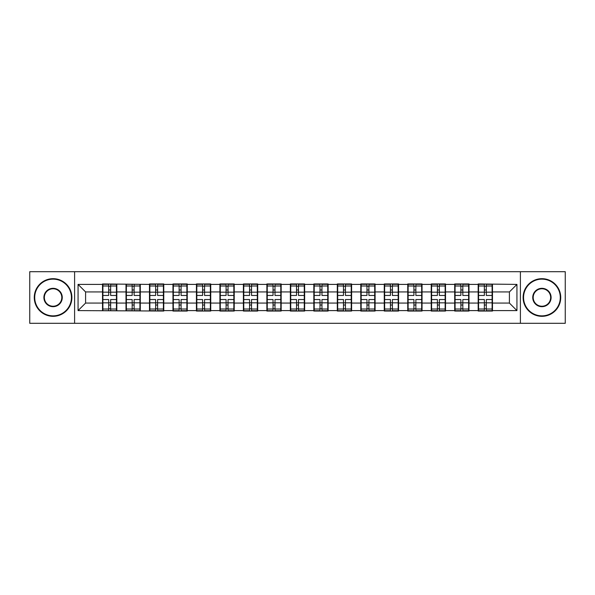 <?xml version="1.0" encoding="UTF-8"?>
<svg xmlns="http://www.w3.org/2000/svg" width="595" height="595" viewBox="0 0 595 595"><rect width="100%" height="100%" fill="white"/><g stroke="black" fill="none" stroke-linecap="round" stroke-linejoin="round"><path stroke-width="0.89" d="M520.402 323.308L565.25 323.308L565.25 271.692L520.402 271.692L520.402 323.308L74.598 323.308L74.598 271.692L29.75 271.692L29.75 323.308L74.598 323.308M492.481 296.37L492.102 296.37M478.559 296.37L478.179 296.37M478.179 298.63L478.559 298.63M492.102 298.63L492.481 298.63M469.001 296.37L468.622 296.37M455.078 296.37L454.706 296.37M454.706 298.63L455.078 298.63M468.622 298.63L469.001 298.63M445.521 296.37L445.149 296.37M431.598 296.37L431.226 296.37M431.226 298.63L431.598 298.63M445.149 298.63L445.521 298.63M422.041 296.37L421.669 296.37M408.125 296.37L407.746 296.37M407.746 298.63L408.125 298.63M421.669 298.63L422.041 298.63M398.568 296.37L398.189 296.37M384.645 296.37L384.266 296.37M384.266 298.63L384.645 298.63M398.189 298.63L398.568 298.63M375.088 296.37L374.709 296.37M361.165 296.37L360.786 296.37M360.786 298.63L361.165 298.63M374.709 298.63L375.088 298.63M351.608 296.37L351.228 296.37M337.685 296.37L337.305 296.37M337.305 298.63L337.685 298.63M351.228 298.63L351.608 298.63M328.128 296.37L327.748 296.37M314.205 296.37L313.833 296.37M313.833 298.63L314.205 298.63M327.748 298.63L328.128 298.63M304.647 296.37L304.276 296.37M290.724 296.37L290.353 296.37M290.353 298.63L290.724 298.63M304.276 298.63L304.647 298.63M281.167 296.37L280.795 296.37M267.252 296.37L266.872 296.37M266.872 298.63L267.252 298.63M280.795 298.63L281.167 298.63M257.695 296.37L257.315 296.37M243.772 296.37L243.392 296.37M243.392 298.63L243.772 298.63M257.315 298.63L257.695 298.63M234.214 296.37L233.835 296.37M220.291 296.37L219.912 296.37M219.912 298.63L220.291 298.63M233.835 298.63L234.214 298.63M210.734 296.37L210.355 296.37M196.811 296.37L196.432 296.37M196.432 298.63L196.811 298.63M210.355 298.63L210.734 298.63M187.254 296.37L186.875 296.37M173.331 296.37L172.959 296.37M172.959 298.63L173.331 298.63M186.875 298.63L187.254 298.63M163.774 296.37L163.402 296.37M149.851 296.37L149.479 296.37M149.479 298.63L149.851 298.63M163.402 298.63L163.774 298.63M140.294 296.37L139.922 296.37M126.378 296.37L125.999 296.37M125.999 298.63L126.378 298.63M139.922 298.63L140.294 298.63M520.402 271.692L74.598 271.692M509.409 303.071L509.409 291.929L492.481 291.929L492.481 303.071L509.409 303.071L516.936 310.597L516.936 284.403L478.179 283.956L478.179 291.929L469.001 291.929L469.001 303.071L478.179 303.071L478.179 291.929M516.936 310.597L492.481 310.597L492.481 311.044L478.179 311.044L478.179 310.597L469.001 310.597L469.001 311.044L454.706 311.044L454.706 310.597L445.521 310.597L445.521 311.044L431.226 311.044L431.226 310.597L422.041 310.597L422.041 311.044L407.746 311.044L407.746 310.597L398.568 310.597L398.568 311.044L384.266 311.044L384.266 310.597L375.088 310.597L375.088 311.044L360.786 311.044L360.786 310.597L351.608 310.597L351.608 311.044L337.305 311.044L337.305 310.597L328.128 310.597L328.128 311.044L313.833 311.044L313.833 310.597L304.647 310.597L304.647 311.044L290.353 311.044L290.353 310.597L281.167 310.597L281.167 311.044L266.872 311.044L266.872 310.597L257.695 310.597L257.695 311.044L243.392 311.044L243.392 310.597L234.214 310.597L234.214 311.044L219.912 311.044L219.912 310.597L210.734 310.597L210.734 311.044L196.432 311.044L196.432 310.597L187.254 310.597L187.254 311.044L172.959 311.044L172.959 310.597L163.774 310.597L163.774 311.044L78.064 310.597L78.064 284.403L102.519 284.403L102.519 291.929L85.591 291.929L85.591 303.071L102.519 303.071L102.519 291.929M478.179 284.403L469.001 284.403L469.001 283.956L454.706 283.956L454.706 284.403L445.521 284.403L445.521 283.956L431.226 283.956L431.226 284.403L422.041 284.403L422.041 283.956L407.746 283.956L407.746 284.403L398.568 284.403L398.568 283.956L384.266 283.956L384.266 284.403L375.088 284.403L375.088 283.956L360.786 283.956L360.786 284.403L351.608 284.403L351.608 283.956L337.305 283.956L337.305 284.403L328.128 284.403L328.128 283.956L313.833 283.956L313.833 284.403L304.647 284.403L304.647 283.956L290.353 283.956L290.353 284.403L281.167 284.403L281.167 283.956L266.872 283.956L266.872 284.403L257.695 284.403L257.695 283.956L243.392 283.956L243.392 284.403L234.214 284.403L234.214 283.956L219.912 283.956L219.912 284.403L210.734 284.403L210.734 283.956L196.432 283.956L196.432 284.403L187.254 284.403L187.254 283.956L172.959 283.956L172.959 284.403L163.774 284.403L163.774 283.956L149.479 283.956L149.479 284.403L102.519 283.956L102.519 284.403M478.179 303.071L478.179 310.597M469.001 303.071L469.001 310.597M469.001 284.403L469.001 291.929M445.521 303.071L454.706 303.071L454.706 291.929L445.521 291.929L445.521 310.597M454.706 303.071L454.706 310.597M454.706 284.403L454.706 291.929M445.521 284.403L445.521 291.929M422.041 303.071L431.226 303.071L431.226 291.929L422.041 291.929L422.041 310.597M431.226 303.071L431.226 310.597M431.226 284.403L431.226 291.929M422.041 284.403L422.041 291.929M398.568 303.071L407.746 303.071L407.746 291.929L398.568 291.929L398.568 310.597M407.746 303.071L407.746 310.597M407.746 284.403L407.746 291.929M398.568 284.403L398.568 291.929M375.088 303.071L384.266 303.071L384.266 291.929L375.088 291.929L375.088 310.597M384.266 303.071L384.266 310.597M384.266 284.403L384.266 291.929M375.088 284.403L375.088 291.929M351.608 303.071L360.786 303.071L360.786 291.929L351.608 291.929L351.608 310.597M360.786 303.071L360.786 310.597M360.786 284.403L360.786 291.929M351.608 284.403L351.608 291.929M328.128 303.071L337.305 303.071L337.305 291.929L328.128 291.929L328.128 310.597M337.305 303.071L337.305 310.597M337.305 284.403L337.305 291.929M328.128 284.403L328.128 291.929M304.647 303.071L313.833 303.071L313.833 291.929L304.647 291.929L304.647 310.597M313.833 303.071L313.833 310.597M313.833 284.403L313.833 291.929M304.647 284.403L304.647 291.929M281.167 303.071L290.353 303.071L290.353 291.929L281.167 291.929L281.167 310.597M290.353 303.071L290.353 310.597M290.353 284.403L290.353 291.929M281.167 284.403L281.167 291.929M257.695 303.071L266.872 303.071L266.872 291.929L257.695 291.929L257.695 310.597M266.872 303.071L266.872 310.597M266.872 284.403L266.872 291.929M257.695 284.403L257.695 291.929M234.214 303.071L243.392 303.071L243.392 291.929L234.214 291.929L234.214 310.597M243.392 303.071L243.392 310.597M243.392 284.403L243.392 291.929M234.214 284.403L234.214 291.929M210.734 303.071L219.912 303.071L219.912 291.929L210.734 291.929L210.734 310.597M219.912 303.071L219.912 310.597M219.912 284.403L219.912 291.929M210.734 284.403L210.734 291.929M187.254 303.071L196.432 303.071L196.432 291.929L187.254 291.929L187.254 310.597M196.432 303.071L196.432 310.597M196.432 284.403L196.432 291.929M187.254 284.403L187.254 291.929M163.774 303.071L172.959 303.071L172.959 291.929L163.774 291.929L163.774 310.597M172.959 303.071L172.959 310.597M172.959 284.403L172.959 291.929M163.774 284.403L163.774 291.929M140.294 303.071L149.479 303.071L149.479 291.929L140.294 291.929L140.294 310.597M149.479 303.071L149.479 310.597M149.479 284.403L149.479 291.929M140.294 284.403L140.294 291.929M116.821 303.071L125.999 303.071L125.999 291.929L116.821 291.929L116.821 310.597M125.999 303.071L125.999 310.597M125.999 284.403L125.999 291.929M116.821 284.403L116.821 291.929M116.821 296.37L116.442 296.37M102.898 296.37L102.519 296.37M102.519 298.63L102.898 298.63M116.442 298.63L116.821 298.63M102.519 303.071L102.519 310.597M85.591 303.071L78.064 310.597M78.064 284.403L85.591 291.929M492.481 303.071L492.481 310.597M492.481 284.403L492.481 291.929M516.936 284.403L509.409 291.929M102.898 292.167L108.692 292.167L108.692 284.328L102.898 284.328L102.898 299.53L108.692 299.53L108.692 302.833L110.648 302.818L110.648 299.53L116.442 299.53L116.442 284.328L110.648 284.328L110.648 285.987L116.442 285.987M108.692 289.988L110.648 289.988M110.648 286.21L108.692 286.21M102.898 295.47L108.692 295.47L108.692 292.167L110.648 292.182L110.648 295.47L116.442 295.47M102.898 285.987L108.692 285.987M108.692 308.79L110.648 308.79M108.692 305.012L110.648 305.012M102.898 310.672L108.692 310.672L108.692 309.013L102.898 309.013L102.898 310.672M102.898 299.53L102.898 302.833L108.692 302.833L108.692 309.013M102.898 302.833L102.898 309.013M116.442 299.53L116.442 310.672L110.648 310.672L110.648 309.013L116.442 309.013M116.442 302.833L110.648 302.833L110.648 309.013M116.442 292.167L110.648 292.167L110.648 285.987M126.378 292.167L132.172 292.167L132.172 284.328L126.378 284.328L126.378 299.53L132.172 299.53L132.172 302.833L134.128 302.818L134.128 299.53L139.922 299.53L139.922 284.328L134.128 284.328L134.128 285.987L139.922 285.987M132.172 289.988L134.128 289.988M134.128 286.21L132.172 286.21M126.378 295.47L132.172 295.47L132.172 292.167L134.128 292.182L134.128 295.47L139.922 295.47M126.378 285.987L132.172 285.987M132.172 308.79L134.128 308.79M132.172 305.012L134.128 305.012M126.378 310.672L132.172 310.672L132.172 309.013L126.378 309.013L126.378 310.672M126.378 299.53L126.378 302.833L132.172 302.833L132.172 309.013M126.378 302.833L126.378 309.013M139.922 299.53L139.922 310.672L134.128 310.672L134.128 309.013L139.922 309.013M139.922 302.833L134.128 302.833L134.128 309.013M139.922 292.167L134.128 292.167L134.128 285.987M149.851 292.167L155.645 292.167L155.645 284.328L149.851 284.328L149.851 299.53L155.645 299.53L155.645 302.833L157.608 302.818L157.608 299.53L163.402 299.53L163.402 284.328L157.608 284.328L157.608 285.987L163.402 285.987M155.645 289.988L157.608 289.988M157.608 286.21L155.645 286.21M149.851 295.47L155.645 295.47L155.645 292.167L157.608 292.182L157.608 295.47L163.402 295.47M149.851 285.987L155.645 285.987M155.645 308.79L157.608 308.79M155.645 305.012L157.608 305.012M149.851 310.672L155.645 310.672L155.645 309.013L149.851 309.013L149.851 310.672M149.851 299.53L149.851 302.833L155.645 302.833L155.645 309.013M149.851 302.833L149.851 309.013M163.402 299.53L163.402 310.672L157.608 310.672L157.608 309.013L163.402 309.013M163.402 302.833L157.608 302.833L157.608 309.013M163.402 292.167L157.608 292.167L157.608 285.987M173.331 292.167L179.125 292.167L179.125 284.328L173.331 284.328L173.331 299.53L179.125 299.53L179.125 302.833L181.081 302.818L181.081 299.53L186.875 299.53L186.875 284.328L181.081 284.328L181.081 285.987L186.875 285.987M179.125 289.988L181.081 289.988M181.081 286.21L179.125 286.21M173.331 295.47L179.125 295.47L179.125 292.167L181.081 292.182L181.081 295.47L186.875 295.47M173.331 285.987L179.125 285.987M179.125 308.79L181.081 308.79M179.125 305.012L181.081 305.012M173.331 310.672L179.125 310.672L179.125 309.013L173.331 309.013L173.331 310.672M173.331 299.53L173.331 302.833L179.125 302.833L179.125 309.013M173.331 302.833L173.331 309.013M186.875 299.53L186.875 310.672L181.081 310.672L181.081 309.013L186.875 309.013M186.875 302.833L181.081 302.833L181.081 309.013M186.875 292.167L181.081 292.167L181.081 285.987M196.811 292.167L202.605 292.167L202.605 284.328L196.811 284.328L196.811 299.53L202.605 299.53L202.605 302.833L204.561 302.818L204.561 299.53L210.355 299.53L210.355 284.328L204.561 284.328L204.561 285.987L210.355 285.987M202.605 289.988L204.561 289.988M204.561 286.21L202.605 286.21M196.811 295.47L202.605 295.47L202.605 292.167L204.561 292.182L204.561 295.47L210.355 295.47M196.811 285.987L202.605 285.987M202.605 308.79L204.561 308.79M202.605 305.012L204.561 305.012M196.811 310.672L202.605 310.672L202.605 309.013L196.811 309.013L196.811 310.672M196.811 299.53L196.811 302.833L202.605 302.833L202.605 309.013M196.811 302.833L196.811 309.013M210.355 299.53L210.355 310.672L204.561 310.672L204.561 309.013L210.355 309.013M210.355 302.833L204.561 302.833L204.561 309.013M210.355 292.167L204.561 292.167L204.561 285.987M220.291 292.167L226.085 292.167L226.085 284.328L220.291 284.328L220.291 299.53L226.085 299.53L226.085 302.833L228.041 302.818L228.041 299.53L233.835 299.53L233.835 284.328L228.041 284.328L228.041 285.987L233.835 285.987M226.085 289.988L228.041 289.988M228.041 286.21L226.085 286.21M220.291 295.47L226.085 295.47L226.085 292.167L228.041 292.182L228.041 295.47L233.835 295.47M220.291 285.987L226.085 285.987M226.085 308.79L228.041 308.79M226.085 305.012L228.041 305.012M220.291 310.672L226.085 310.672L226.085 309.013L220.291 309.013L220.291 310.672M220.291 299.53L220.291 302.833L226.085 302.833L226.085 309.013M220.291 302.833L220.291 309.013M233.835 299.53L233.835 310.672L228.041 310.672L228.041 309.013L233.835 309.013M233.835 302.833L228.041 302.833L228.041 309.013M233.835 292.167L228.041 292.167L228.041 285.987M53.081 315.863A18.363 18.363 0 0 0 71.437 297.5A18.363 18.363 0 0 0 53.081 279.137A18.363 18.363 0 0 0 34.718 297.5A18.363 18.363 0 0 0 53.081 315.863M53.081 278.683A18.817 18.817 0 0 1 71.891 297.5A18.817 18.817 0 0 1 53.081 316.317A18.817 18.817 0 0 1 34.265 297.5A18.817 18.817 0 0 1 53.081 278.683M53.081 306.678A9.178 9.178 0 0 1 43.896 297.5A9.178 9.178 0 0 1 53.081 288.322A9.178 9.178 0 0 1 62.259 297.5A9.178 9.178 0 0 1 53.081 306.678M53.081 288.768A8.732 8.732 0 0 0 44.35 297.5A8.732 8.732 0 0 0 53.081 306.232A8.732 8.732 0 0 0 61.806 297.5A8.732 8.732 0 0 0 53.081 288.768M541.919 315.863A18.363 18.363 0 0 0 560.282 297.5A18.363 18.363 0 0 0 541.919 279.137A18.363 18.363 0 0 0 523.563 297.5A18.363 18.363 0 0 0 541.919 315.863M541.919 278.683A18.817 18.817 0 0 1 560.735 297.5A18.817 18.817 0 0 1 541.919 316.317A18.817 18.817 0 0 1 523.109 297.5A18.817 18.817 0 0 1 541.919 278.683M541.919 306.678A9.178 9.178 0 0 1 532.741 297.5A9.178 9.178 0 0 1 541.919 288.322A9.178 9.178 0 0 1 551.104 297.5A9.178 9.178 0 0 1 541.919 306.678M541.919 288.768A8.732 8.732 0 0 0 533.194 297.5A8.732 8.732 0 0 0 541.919 306.232A8.732 8.732 0 0 0 550.65 297.5A8.732 8.732 0 0 0 541.919 288.768M243.772 292.167L249.565 292.167L249.565 284.328L243.772 284.328L243.772 299.53L249.565 299.53L249.565 302.833L251.521 302.818L251.521 299.53L257.315 299.53L257.315 284.328L251.521 284.328L251.521 285.987L257.315 285.987M249.565 289.988L251.521 289.988M251.521 286.21L249.565 286.21M243.772 295.47L249.565 295.47L249.565 292.167L251.521 292.182L251.521 295.47L257.315 295.47M243.772 285.987L249.565 285.987M249.565 308.79L251.521 308.79M249.565 305.012L251.521 305.012M243.772 310.672L249.565 310.672L249.565 309.013L243.772 309.013L243.772 310.672M243.772 299.53L243.772 302.833L249.565 302.833L249.565 309.013M243.772 302.833L243.772 309.013M257.315 299.53L257.315 310.672L251.521 310.672L251.521 309.013L257.315 309.013M257.315 302.833L251.521 302.833L251.521 309.013M257.315 292.167L251.521 292.167L251.521 285.987M267.252 292.167L273.046 292.167L273.046 284.328L267.252 284.328L267.252 299.53L273.046 299.53L273.046 302.833L275.002 302.818L275.002 299.53L280.795 299.53L280.795 284.328L275.002 284.328L275.002 285.987L280.795 285.987M273.046 289.988L275.002 289.988M275.002 286.21L273.046 286.21M267.252 295.47L273.046 295.47L273.046 292.167L275.002 292.182L275.002 295.47L280.795 295.47M267.252 285.987L273.046 285.987M273.046 308.79L275.002 308.79M273.046 305.012L275.002 305.012M267.252 310.672L273.046 310.672L273.046 309.013L267.252 309.013L267.252 310.672M267.252 299.53L267.252 302.833L273.046 302.833L273.046 309.013M267.252 302.833L267.252 309.013M280.795 299.53L280.795 310.672L275.002 310.672L275.002 309.013L280.795 309.013M280.795 302.833L275.002 302.833L275.002 309.013M280.795 292.167L275.002 292.167L275.002 285.987M290.724 292.167L296.518 292.167L296.518 284.328L290.724 284.328L290.724 299.53L296.518 299.53L296.518 302.833L298.482 302.818L298.482 299.53L304.276 299.53L304.276 284.328L298.482 284.328L298.482 285.987L304.276 285.987M296.518 289.988L298.482 289.988M298.482 286.21L296.518 286.21M290.724 295.47L296.518 295.47L296.518 292.167L298.482 292.182L298.482 295.47L304.276 295.47M290.724 285.987L296.518 285.987M296.518 308.79L298.482 308.79M296.518 305.012L298.482 305.012M290.724 310.672L296.518 310.672L296.518 309.013L290.724 309.013L290.724 310.672M290.724 299.53L290.724 302.833L296.518 302.833L296.518 309.013M290.724 302.833L290.724 309.013M304.276 299.53L304.276 310.672L298.482 310.672L298.482 309.013L304.276 309.013M304.276 302.833L298.482 302.833L298.482 309.013M304.276 292.167L298.482 292.167L298.482 285.987M314.205 292.167L319.998 292.167L319.998 284.328L314.205 284.328L314.205 299.53L319.998 299.53L319.998 302.833L321.954 302.818L321.954 299.53L327.748 299.53L327.748 284.328L321.954 284.328L321.954 285.987L327.748 285.987M319.998 289.988L321.954 289.988M321.954 286.21L319.998 286.21M314.205 295.47L319.998 295.47L319.998 292.167L321.954 292.182L321.954 295.47L327.748 295.47M314.205 285.987L319.998 285.987M319.998 308.79L321.954 308.79M319.998 305.012L321.954 305.012M314.205 310.672L319.998 310.672L319.998 309.013L314.205 309.013L314.205 310.672M314.205 299.53L314.205 302.833L319.998 302.833L319.998 309.013M314.205 302.833L314.205 309.013M327.748 299.53L327.748 310.672L321.954 310.672L321.954 309.013L327.748 309.013M327.748 302.833L321.954 302.833L321.954 309.013M327.748 292.167L321.954 292.167L321.954 285.987M337.685 292.167L343.479 292.167L343.479 284.328L337.685 284.328L337.685 299.53L343.479 299.53L343.479 302.833L345.435 302.818L345.435 299.53L351.228 299.53L351.228 284.328L345.435 284.328L345.435 285.987L351.228 285.987M343.479 289.988L345.435 289.988M345.435 286.21L343.479 286.21M337.685 295.47L343.479 295.47L343.479 292.167L345.435 292.182L345.435 295.47L351.228 295.47M337.685 285.987L343.479 285.987M343.479 308.79L345.435 308.79M343.479 305.012L345.435 305.012M337.685 310.672L343.479 310.672L343.479 309.013L337.685 309.013L337.685 310.672M337.685 299.53L337.685 302.833L343.479 302.833L343.479 309.013M337.685 302.833L337.685 309.013M351.228 299.53L351.228 310.672L345.435 310.672L345.435 309.013L351.228 309.013M351.228 302.833L345.435 302.833L345.435 309.013M351.228 292.167L345.435 292.167L345.435 285.987M361.165 292.167L366.959 292.167L366.959 284.328L361.165 284.328L361.165 299.53L366.959 299.53L366.959 302.833L368.915 302.818L368.915 299.53L374.709 299.53L374.709 284.328L368.915 284.328L368.915 285.987L374.709 285.987M366.959 289.988L368.915 289.988M368.915 286.21L366.959 286.21M361.165 295.47L366.959 295.47L366.959 292.167L368.915 292.182L368.915 295.47L374.709 295.47M361.165 285.987L366.959 285.987M366.959 308.79L368.915 308.79M366.959 305.012L368.915 305.012M361.165 310.672L366.959 310.672L366.959 309.013L361.165 309.013L361.165 310.672M361.165 299.53L361.165 302.833L366.959 302.833L366.959 309.013M361.165 302.833L361.165 309.013M374.709 299.53L374.709 310.672L368.915 310.672L368.915 309.013L374.709 309.013M374.709 302.833L368.915 302.833L368.915 309.013M374.709 292.167L368.915 292.167L368.915 285.987M384.645 292.167L390.439 292.167L390.439 284.328L384.645 284.328L384.645 299.53L390.439 299.53L390.439 302.833L392.395 302.818L392.395 299.53L398.189 299.53L398.189 284.328L392.395 284.328L392.395 285.987L398.189 285.987M390.439 289.988L392.395 289.988M392.395 286.21L390.439 286.21M384.645 295.47L390.439 295.47L390.439 292.167L392.395 292.182L392.395 295.47L398.189 295.47M384.645 285.987L390.439 285.987M390.439 308.79L392.395 308.79M390.439 305.012L392.395 305.012M384.645 310.672L390.439 310.672L390.439 309.013L384.645 309.013L384.645 310.672M384.645 299.53L384.645 302.833L390.439 302.833L390.439 309.013M384.645 302.833L384.645 309.013M398.189 299.53L398.189 310.672L392.395 310.672L392.395 309.013L398.189 309.013M398.189 302.833L392.395 302.833L392.395 309.013M398.189 292.167L392.395 292.167L392.395 285.987M408.125 292.167L413.919 292.167L413.919 284.328L408.125 284.328L408.125 299.53L413.919 299.53L413.919 302.833L415.875 302.818L415.875 299.53L421.669 299.53L421.669 284.328L415.875 284.328L415.875 285.987L421.669 285.987M413.919 289.988L415.875 289.988M415.875 286.21L413.919 286.21M408.125 295.47L413.919 295.47L413.919 292.167L415.875 292.182L415.875 295.47L421.669 295.47M408.125 285.987L413.919 285.987M413.919 308.79L415.875 308.79M413.919 305.012L415.875 305.012M408.125 310.672L413.919 310.672L413.919 309.013L408.125 309.013L408.125 310.672M408.125 299.53L408.125 302.833L413.919 302.833L413.919 309.013M408.125 302.833L408.125 309.013M421.669 299.53L421.669 310.672L415.875 310.672L415.875 309.013L421.669 309.013M421.669 302.833L415.875 302.833L415.875 309.013M421.669 292.167L415.875 292.167L415.875 285.987M431.598 292.167L437.392 292.167L437.392 284.328L431.598 284.328L431.598 299.53L437.392 299.53L437.392 302.833L439.355 302.818L439.355 299.53L445.149 299.53L445.149 284.328L439.355 284.328L439.355 285.987L445.149 285.987M437.392 289.988L439.355 289.988M439.355 286.21L437.392 286.21M431.598 295.47L437.392 295.47L437.392 292.167L439.355 292.182L439.355 295.47L445.149 295.47M431.598 285.987L437.392 285.987M437.392 308.79L439.355 308.79M437.392 305.012L439.355 305.012M431.598 310.672L437.392 310.672L437.392 309.013L431.598 309.013L431.598 310.672M431.598 299.53L431.598 302.833L437.392 302.833L437.392 309.013M431.598 302.833L431.598 309.013M445.149 299.53L445.149 310.672L439.355 310.672L439.355 309.013L445.149 309.013M445.149 302.833L439.355 302.833L439.355 309.013M445.149 292.167L439.355 292.167L439.355 285.987M455.078 292.167L460.872 292.167L460.872 284.328L455.078 284.328L455.078 299.53L460.872 299.53L460.872 302.833L462.828 302.818L462.828 299.53L468.622 299.53L468.622 284.328L462.828 284.328L462.828 285.987L468.622 285.987M460.872 289.988L462.828 289.988M462.828 286.21L460.872 286.21M455.078 295.47L460.872 295.47L460.872 292.167L462.828 292.182L462.828 295.47L468.622 295.47M455.078 285.987L460.872 285.987M460.872 308.79L462.828 308.79M460.872 305.012L462.828 305.012M455.078 310.672L460.872 310.672L460.872 309.013L455.078 309.013L455.078 310.672M455.078 299.53L455.078 302.833L460.872 302.833L460.872 309.013M455.078 302.833L455.078 309.013M468.622 299.53L468.622 310.672L462.828 310.672L462.828 309.013L468.622 309.013M468.622 302.833L462.828 302.833L462.828 309.013M468.622 292.167L462.828 292.167L462.828 285.987M478.559 292.167L484.352 292.167L484.352 284.328L478.559 284.328L478.559 299.53L484.352 299.53L484.352 302.833L486.308 302.818L486.308 299.53L492.102 299.53L492.102 284.328L486.308 284.328L486.308 285.987L492.102 285.987M484.352 289.988L486.308 289.988M486.308 286.21L484.352 286.21M478.559 295.47L484.352 295.47L484.352 292.167L486.308 292.182L486.308 295.47L492.102 295.47M478.559 285.987L484.352 285.987M484.352 308.79L486.308 308.79M484.352 305.012L486.308 305.012M478.559 310.672L484.352 310.672L484.352 309.013L478.559 309.013L478.559 310.672M478.559 299.53L478.559 302.833L484.352 302.833L484.352 309.013M478.559 302.833L478.559 309.013M492.102 299.53L492.102 310.672L486.308 310.672L486.308 309.013L492.102 309.013M492.102 302.833L486.308 302.833L486.308 309.013M492.102 292.167L486.308 292.167L486.308 285.987"/></g></svg>

